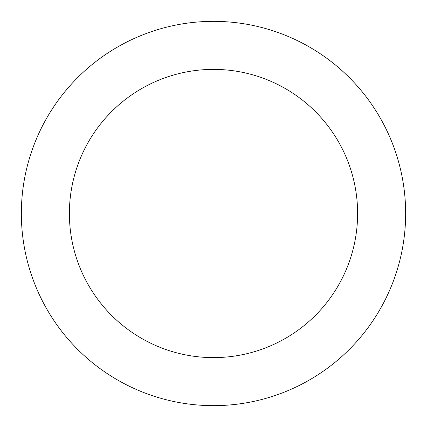 <?xml version="1.0" encoding="UTF-8"?>
<svg xmlns="http://www.w3.org/2000/svg" width="427" height="427" viewBox="0 0 427 427"><rect width="100%" height="100%" fill="white"/><g stroke="black" fill="none" stroke-linecap="round" stroke-linejoin="round"><path stroke-width="0.64" d="M357.612 213.5A144.112 144.112 0 0 0 213.5 69.387A144.112 144.112 0 0 0 69.387 213.5A144.112 144.112 0 0 0 213.5 357.612A144.112 144.112 0 0 0 357.612 213.5M405.65 213.5A192.15 192.15 0 0 0 213.5 21.35A192.15 192.15 0 0 0 21.35 213.5A192.15 192.15 0 0 0 213.5 405.65A192.15 192.15 0 0 0 405.65 213.5"/></g></svg>
